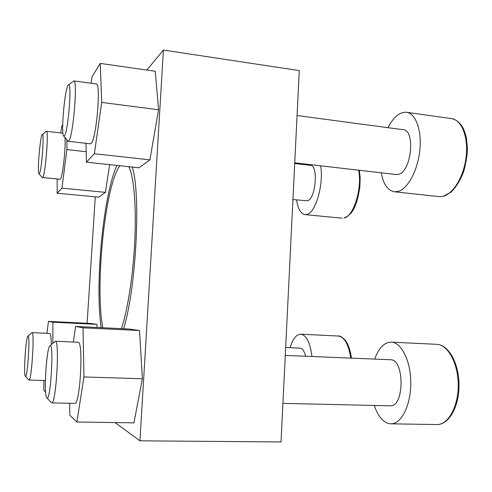 <?xml version="1.0" encoding="UTF-8"?>
<svg xmlns="http://www.w3.org/2000/svg" width="492" height="492" viewBox="0 0 492 492"><rect width="100%" height="100%" fill="white"/><g stroke="black" fill="none" stroke-linecap="round" stroke-linejoin="round"><path stroke-width="0.74" d="M132.231 167.065C141.081 193.504 136.21 288.767 123.566 328.748M101.137 327.666C94.778 284.222 103.24 194.537 116.942 165.423M139.931 440.826L281.024 441.945L299.271 70.602L163.412 50.055L139.931 440.826L115.097 422.567M87.096 323.281L95.288 196.837M146.831 70.055L163.412 50.055M109.63 164.642L105.411 192.36L98.824 197.175L57.164 193.215L57.164 179.248M46.906 333.324L48.474 321.362L90.676 323.459L96.961 324.369L97.047 327.469M73.339 342.014L75.633 326.43L129.119 329.019L139.537 330.526L142.373 378.754L133.941 422.843L76.9 422.019L69.796 415.217L69.698 403.274M91.143 83.253L92.022 76.814L100.239 63.394L155.263 71.26L158.565 109.759L149.888 159.857L139.027 167.79L86.42 162.157L85.971 143.32M119.919 165.743C105.091 184.494 94.759 286.584 102.81 327.746M121.407 328.644C127.791 309.874 133.375 273.669 134.876 239.069C136.389 204.444 133.701 176.013 128.769 166.69M381.22 172.809C383.36 184.229 387.733 190.552 394.344 191.763L397.8 191.505C407.394 189.297 417.53 171.241 419.75 150.952C422.068 130.663 415.826 113.369 406.527 112.281C399.688 111.862 393.514 116.998 388.003 127.686M294.739 162.821L396.3 174.549L398.502 174.346C411.306 172.016 415.74 130.011 403.169 129.716L297.063 115.522M374.314 405.451C377.647 415.463 382.315 421.466 388.323 423.458L390.82 423.821C401.177 424.288 410.814 405.568 410.783 383.348C410.888 361.14 401.46 342.334 391.257 342.143C384.27 342.315 378.742 347.961 374.683 359.092M282.918 403.372L390.199 405.814C404.565 407.431 404.695 358.859 390.451 359.744L285.28 355.415M311.971 356.516C310.126 342.561 306.387 335.113 300.76 334.173C296.368 334.339 292.795 338.84 290.04 347.684M305.637 356.251C304.32 351.091 302.457 348.385 300.046 348.127L285.668 347.487M296.565 199.924C297.98 208.928 300.79 213.823 304.997 214.61L306.688 214.475C315.421 213.337 323.927 184.641 320.649 165.81M300.969 163.541L300.704 164.193M292.937 199.555L307.346 200.804C315.649 199.445 318.65 165.189 310.434 165.318L294.708 163.504M100.239 63.394L101.721 102.416L94.359 153.719L149.888 159.857M94.359 153.719L86.42 162.157M101.721 102.416L158.565 109.759M73.806 80.903L96.235 83.941C101.186 82.693 96.414 139.15 91.235 143.35L90.387 143.824L68.142 141.29L68.855 140.798C73.203 136.462 77.927 79.526 73.806 80.903L68.376 85.067C64.969 86.9 60.67 133.621 63.646 135.989L64.526 135.718C68.283 131.462 72.158 80.547 68.376 85.067M63.646 135.989L68.142 141.29M75.633 326.43L83.031 327.813L139.537 330.526M83.031 327.813L83.941 376.97L142.373 378.754M83.941 376.97L76.9 422.019M55.258 341.245L78.228 342.248C83.665 341.792 80.055 405.328 74.704 403.378L51.642 402.893C56.137 404.787 59.919 339.32 55.258 341.245L49.889 345.882C46.439 347.875 43.579 395.39 46.795 397.844L46.814 397.862C50.621 402.942 54.261 340.55 49.889 345.882M46.795 397.844L51.642 402.893M45.621 392.069L43.8 390.322L43.886 380.488M48.474 321.362L52.896 322.186L96.961 324.369M52.896 322.186L52.835 343.231M25.32 376.208L25.326 376.22C27.509 379.424 30.492 332.844 27.903 336.159C25.805 337.155 23.352 374.941 25.32 376.208L28.948 380.058C31.599 381.478 34.791 331.257 31.986 332.647L49.846 333.465C50.713 333.945 51.193 337.666 51.279 344.628M31.986 332.647L27.903 336.159M66.832 139.894L66.906 149.574L61.943 188.141L105.411 192.36M61.943 188.141L57.164 193.215M60.879 132.963L61.703 126.352L62.693 124.734M66.906 149.574L86.168 151.708M64.962 137.6C65.879 148.516 62.564 177.655 60.276 179.291L42.755 177.538C45.412 175.103 48.942 130.122 46.377 131.272L42.287 134.488C40.215 135.411 37.091 172.532 38.966 173.774L39.372 173.645C41.642 171.265 44.594 131.518 42.287 134.488M38.966 173.774L42.423 177.772M442.708 196.388C453.077 194.322 463.901 176.702 466.152 156.807C468.501 136.911 461.625 119.833 451.551 118.633C458.981 120.183 463.925 126.616 466.385 137.932L467.4 147.864C467.529 153.59 466.311 161.474 463.735 171.53C460.377 180.177 456.164 187.046 451.103 192.151L443.108 196.363L438.962 196.603L442.708 196.388M436.767 344.332C448.839 344.849 458.907 363.391 459.024 384.892C459.165 406.392 449.165 424.799 436.921 424.541C448.132 425.014 458.409 406.663 458.212 384.867C458.157 363.078 447.818 344.578 436.767 344.332L391.257 342.143M350.722 358.108C348.6 344.357 344.462 336.995 338.312 336.036L300.76 334.173M359.357 170.281L360.162 177.747L359.867 186.991C356.196 210.459 350.765 214.863 344.166 218.017L343.834 218.042C353.354 217.003 362.395 188.811 358.674 170.201M451.551 118.633L406.527 112.281M438.962 196.603L394.344 191.763M436.921 424.541L390.82 423.821M351.466 358.139C350.144 349.406 347.985 343.336 344.984 339.929C341.934 336.891 339.708 335.593 338.312 336.036M341.989 218.159L304.997 214.61M45.405 380.531L28.948 380.058M62.933 133.203L46.377 131.272"/></g></svg>
